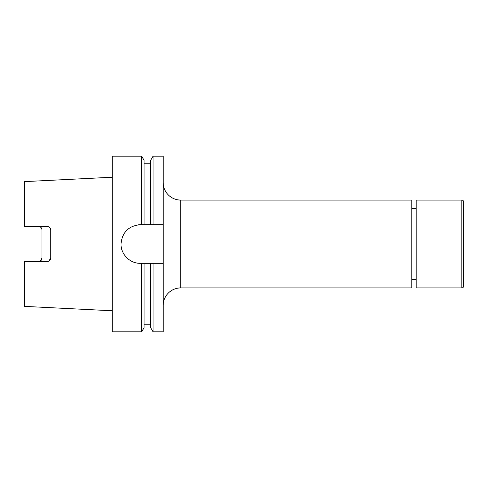 <?xml version="1.0" encoding="UTF-8"?>
<svg xmlns="http://www.w3.org/2000/svg" width="488" height="488" viewBox="0 0 488 488"><rect width="100%" height="100%" fill="white"/><g stroke="black" fill="none" stroke-linecap="round" stroke-linejoin="round"><path stroke-width="0.73" d="M180.755 200.08L180.755 287.92L411.774 287.92L411.774 200.08L180.755 200.08A17.568 17.568 0 0 1 163.187 182.512M180.755 287.92A17.568 17.568 0 0 0 163.187 305.488M461.843 287.92A1.757 1.757 0 0 0 463.6 286.163L463.6 201.837A1.757 1.757 0 0 0 461.843 200.08L416.166 200.08L416.166 287.92L461.843 287.92L461.843 200.08M416.166 208.425L411.774 208.425M416.166 279.575L411.774 279.575M153.079 263.325L163.187 263.325L163.187 331.84L153.079 331.84L153.079 263.325L140.349 263.325C129.991 263.569 120.792 254.358 121.024 244.018C122.153 232.27 128.594 225.822 140.349 224.675L141.672 224.675L141.672 156.16L112.24 156.16L112.24 331.84L141.672 331.84L141.672 263.325M150.67 324.813L144.082 324.813M144.082 263.325L144.082 327.661L141.672 331.84M141.672 224.675L150.67 224.675L150.67 160.339L153.079 156.16L153.079 224.675L163.187 224.675L163.187 156.16L153.079 156.16M112.24 310.771L24.4 306.373L24.4 261.586L47.238 261.586C49.398 261.354 50.569 260.183 50.752 258.073L50.752 229.927C50.563 227.811 49.392 226.639 47.238 226.414L24.4 226.414L24.4 181.627L112.24 177.229M40.437 260.97L41.968 258.073C41.803 260.165 40.632 261.336 38.454 261.586M41.968 258.073L41.968 229.927C41.797 227.829 40.626 226.658 38.454 226.414L39.571 226.597M49.221 227.03L48.611 226.694M47.94 226.487L47.238 226.414M48.739 261.251L50.752 258.073M41.901 229.25L40.962 227.469M144.082 224.675L144.082 160.339L141.672 156.16M150.67 224.675L153.079 224.675M153.079 331.84L150.67 327.661L150.67 263.325M163.187 263.325L163.187 224.675M140.349 224.675A19.325 19.325 0 0 0 138.433 224.773M136.573 262.953A19.325 19.325 0 0 0 140.349 263.325M150.67 163.187L144.082 163.187"/></g></svg>
